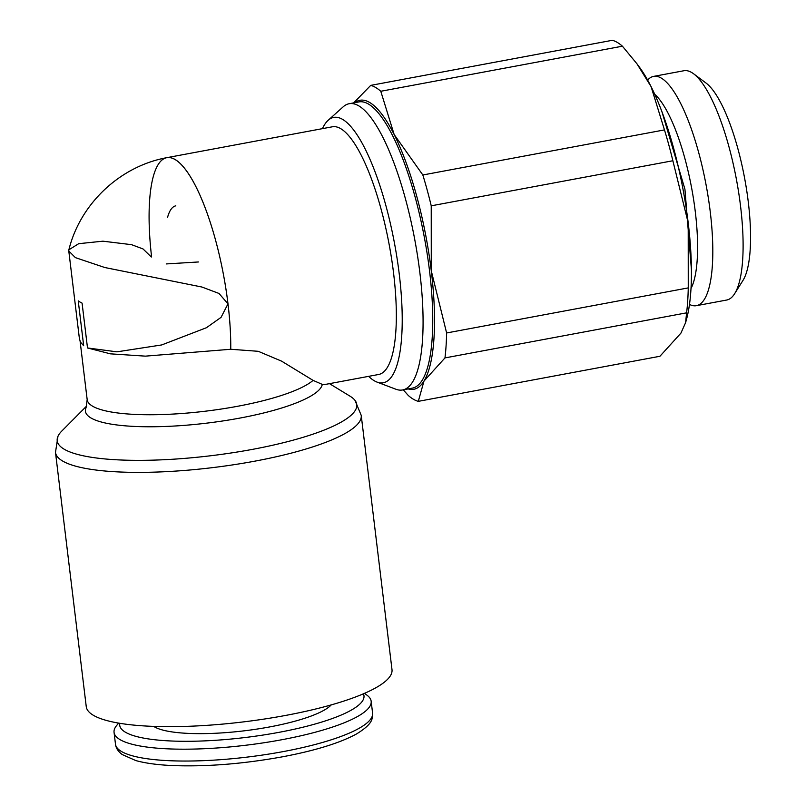 <?xml version="1.0" encoding="UTF-8"?>
<svg xmlns="http://www.w3.org/2000/svg" width="806" height="806" viewBox="0 0 806 806"><rect width="100%" height="100%" fill="white"/><g stroke="black" fill="none" stroke-linecap="round" stroke-linejoin="round"><path stroke-width="1.21" d="M690.994 288.558A104.639 28.442 -100.6 0 0 691.619 187.939A104.639 28.442 -100.6 0 0 654.754 94.312M689.473 304.406A116.628 31.696 -100.6 0 0 696.384 305.686A116.628 31.696 -100.6 0 0 708.414 198.508A116.628 31.696 -100.6 0 0 661.333 78.122A116.628 31.696 -100.6 0 0 653.606 76.389A116.628 31.696 -100.6 0 0 647.631 80.076M696.384 305.686L726.69 300.034A116.628 31.696 -100.6 0 0 734.619 293.727A116.628 31.696 -100.6 0 0 736.452 179.577A116.628 31.696 -100.6 0 0 693.583 73.769A116.628 31.696 -100.6 0 0 691.629 72.469A116.628 31.696 -100.6 0 0 683.911 70.737L653.606 76.389M734.619 293.727L742.941 280.478A104.639 28.442 -100.6 0 0 744.593 178.055A104.639 28.442 -100.6 0 0 706.127 83.119L693.583 73.769M403.272 389.832L408.259 395.454A160.988 43.756 -100.6 0 0 413.377 399.232A160.988 43.756 -100.6 0 0 418.304 401.348L423.986 381.057A146.984 39.947 79.4 0 1 408.158 388.915M354.761 102.674A146.984 39.947 79.4 0 1 369.652 102.463A146.984 39.947 79.4 0 1 394.164 134.552L380.785 91.269A160.988 43.756 -100.6 0 0 375.656 87.491A160.988 43.756 -100.6 0 0 370.73 85.376L612.358 40.3A160.988 43.756 79.4 0 1 617.285 42.416A160.988 43.756 79.4 0 1 622.413 46.194L636.911 63.745L651.087 86.625A146.984 39.947 -100.6 0 0 639.49 67.251L636.911 63.745M686.601 312.839L444.972 357.914A160.988 43.756 -100.6 0 0 446.615 332.969L688.253 287.893A160.988 43.756 79.4 0 1 686.601 312.839L685.594 322.672L680.919 333.13L659.933 356.272L418.304 401.348M622.413 46.194L380.785 91.269M368.634 376.352A134.965 36.683 -100.6 0 0 374.276 380.764A134.965 36.683 -100.6 0 0 377.007 382.084L395.867 389.227A145.584 39.565 -100.6 0 0 402.567 389.963A145.584 39.565 -100.6 0 0 417.589 256.167A145.584 39.565 -100.6 0 0 358.811 105.878A145.584 39.565 -100.6 0 0 349.169 103.722A145.584 39.565 -100.6 0 0 343.185 106.815L328.163 120.285A134.965 36.683 -100.6 0 0 322.43 128.648M377.007 382.084A134.965 36.683 -100.6 0 0 398.678 269.547A134.965 36.683 -100.6 0 0 342.651 119.409A134.965 36.683 -100.6 0 0 328.163 120.285M422.838 174.983L664.466 129.907A160.988 43.756 79.4 0 1 672.869 160.747L431.23 205.822A160.988 43.756 -100.6 0 0 422.838 174.983L394.164 134.552A146.984 39.947 79.4 0 1 431.281 270.816A146.984 39.947 79.4 0 1 423.986 381.057L444.972 357.914M80.62 342.359L83.673 345.714L78.242 300.88A116.195 25.661 173.1 0 0 79.996 302.028A116.195 25.661 173.1 0 0 82.081 303.127L87.501 347.96L116.961 351.839L161.724 344.938L206.417 327.73L221.056 317.363L227.997 303.842A125.988 34.245 79.4 0 1 230.748 349.27A125.988 34.245 -100.6 0 0 175.174 159.538A125.988 34.245 -100.6 0 0 166.832 157.674A125.988 34.245 -100.6 0 0 151.588 256.842M87.501 347.96L110.432 353.844L145.412 356.141L230.748 349.27L258.252 351.305L281.596 361.148L313.081 380.382L322.279 384.381L326.49 384.21L378.578 374.498A125.988 34.245 79.4 0 0 391.585 258.716A125.988 34.245 79.4 0 0 340.716 128.658A125.988 34.245 79.4 0 0 332.374 126.794L166.832 157.674M68.792 251.019L68.873 249.789C80.207 203.797 119.963 166.238 166.751 157.684A125.988 34.245 79.4 0 1 227.997 303.842L218.99 293.455L201.923 287.027L104.84 267.532L75.411 257.638L68.792 251.019L79.421 338.792L80.499 342.147L83.673 345.714M361.229 415.382L391.998 669.655A153.986 34.013 173.1 0 1 264.69 718.982A153.986 34.013 173.1 0 1 93.446 715.335A153.986 34.013 173.1 0 1 86.252 706.661L55.483 452.378A153.986 34.013 173.1 0 0 62.677 461.062A153.986 34.013 173.1 0 0 254.877 461.153A153.986 34.013 173.1 0 0 361.229 415.382L354.972 400.34A150.873 33.328 173.1 0 1 252.58 449.355A150.873 33.328 173.1 0 1 64.258 449.254A150.873 33.328 173.1 0 1 57.972 436.278A150.873 33.328 173.1 0 1 61.679 431.17L86.675 406.012M322.279 384.381A119.308 26.346 173.1 0 1 239.936 418.072A119.308 26.346 173.1 0 1 91.018 418.002A119.308 26.346 173.1 0 1 86.051 407.735L87.179 399.655A116.195 25.661 173.1 0 0 92.609 406.204A116.195 25.661 173.1 0 0 237.629 406.274A116.195 25.661 173.1 0 0 313.081 380.382M364.503 693.341L367.042 695.235A129.494 28.603 173.1 0 1 371.163 701.26A129.494 28.603 173.1 0 1 264.106 742.739A129.494 28.603 173.1 0 1 120.104 739.666A129.494 28.603 173.1 0 1 114.059 732.372A129.494 28.603 173.1 0 1 116.618 725.541L118.633 723.103M363.405 693.815A123.016 27.172 173.1 0 1 266.695 734.478A123.016 27.172 173.1 0 1 125.474 732.251A123.016 27.172 173.1 0 1 119.812 723.304M331.246 704.897A92.388 20.402 173.1 0 1 245.598 730.649A92.388 20.402 173.1 0 1 154.44 726.851A92.388 20.402 173.1 0 1 153.694 726.387M166.227 263.935L198.427 261.97M175.819 205.832A76.993 20.926 -100.6 0 0 167.557 217.388M329.493 383.656L350.157 396.26A150.873 33.328 173.1 0 1 354.972 400.34M68.873 249.789L78.716 243.684L102.916 241.185L131.559 244.671L143.025 248.943L151.327 257.013M685.594 322.672L686.51 319.307A146.984 39.947 -100.6 0 0 688.203 222.889A146.984 39.947 -100.6 0 0 651.087 86.625L664.466 129.907M672.869 160.747L688.203 222.889L688.253 287.893M446.615 332.969L431.281 270.816L431.23 205.822M370.73 85.376L353.673 102.876M402.567 389.963L412.249 388.149A145.584 39.565 -100.6 0 0 429.527 270.816A145.584 39.565 -100.6 0 0 368.493 104.075A145.584 39.565 -100.6 0 0 358.851 101.919L349.169 103.722M371.163 701.26L372.594 713.119A129.494 28.603 173.1 0 1 283.168 751.605A129.494 28.603 173.1 0 1 121.545 751.524A129.494 28.603 173.1 0 1 115.49 744.23L114.059 732.372M661.948 111.762L684.929 189.188L691.417 269.688M57.972 436.278L55.483 452.378M80.126 341.401L87.179 399.655M372.594 713.119C372.352 718.851 373.38 723.506 356.605 733.913C339.991 742.981 315.257 750.618 282.402 756.824C243.603 763.846 207.323 766.778 173.552 765.609C158.117 764.965 145.533 763.282 135.781 760.562L122.169 754.517C118.129 751.474 115.913 748.049 115.49 744.23"/></g></svg>

